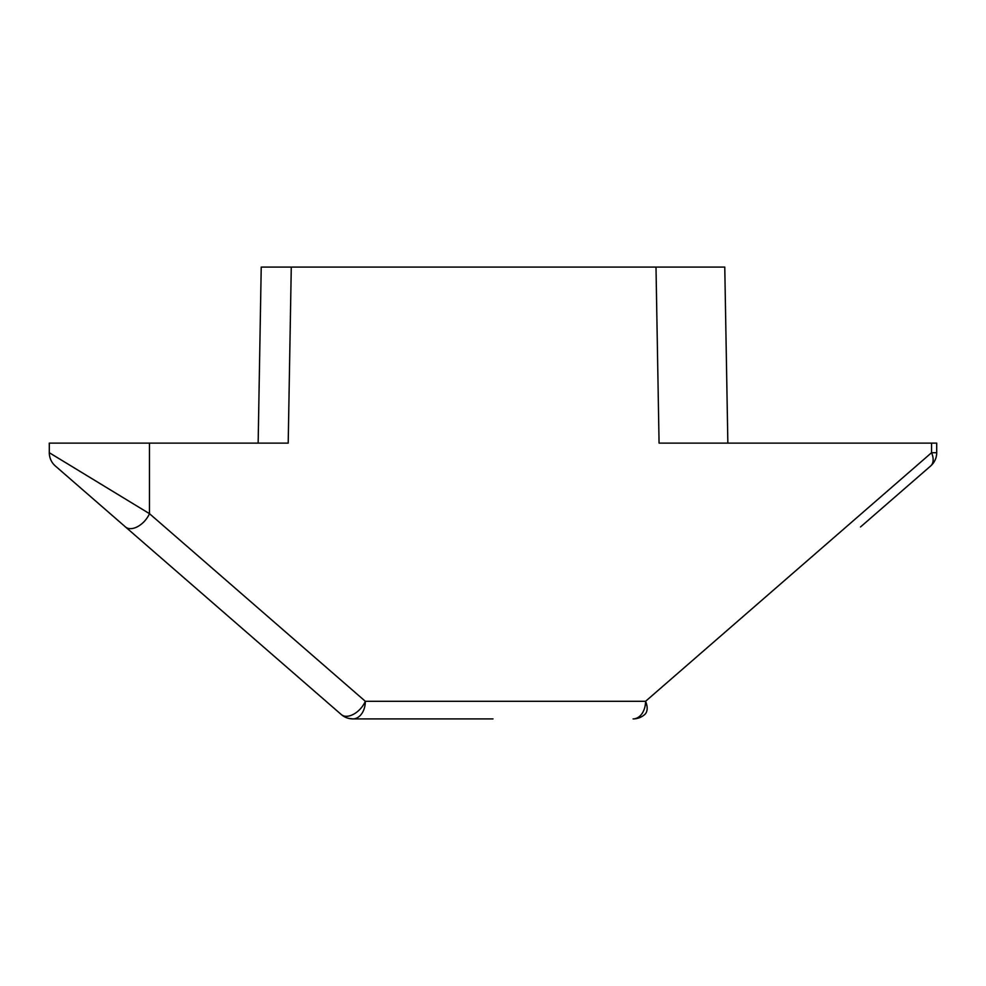 <?xml version="1.0" encoding="UTF-8"?>
<svg xmlns="http://www.w3.org/2000/svg" width="986" height="986" viewBox="0 0 986 986"><rect width="100%" height="100%" fill="white"/><g stroke="black" fill="none" stroke-linecap="round" stroke-linejoin="round"><path stroke-width="1.48" d="M348.428 718.338L352.889 718.905C344.114 717.463 344.114 717.463 352.889 718.905A17.6 12.448 -90 0 0 365.338 701.305L645.559 701.305L931.548 452.71L931.548 443.121L936.7 443.121L936.7 452.71L931.548 452.71A17.6 10.599 -131 0 1 930.648 465.996L860.532 526.943M258.147 443.121L261.228 267.095L291.277 267.095L288.208 443.121L49.3 443.121L49.3 452.71L149.465 513.657L149.465 443.121M493 718.905L352.889 718.905A17.6 17.6 0 0 1 341.341 714.591L55.352 465.996A17.6 17.6 0 0 1 49.3 452.71A17.6 17.6 0 0 0 55.352 465.996M291.277 267.095L655.998 267.095L659.067 443.121L931.548 443.121M724.772 267.095L727.853 443.121L724.772 267.095L655.998 267.095M930.648 465.996A17.6 17.6 0 0 0 936.7 452.71A17.6 17.6 0 0 1 930.648 465.996A17.6 17.6 0 0 0 936.7 452.71M644.659 714.591A17.6 10.599 -131 0 0 645.559 701.305A17.6 12.448 -90 0 1 633.111 718.905C641.886 717.463 641.886 717.463 633.111 718.905A17.6 17.6 0 0 0 644.659 714.591A17.6 17.6 0 0 1 633.111 718.905M637.572 718.338L639.692 717.635M352.889 718.905A17.6 17.6 0 0 1 341.341 714.591A17.6 10.599 -49 0 0 365.338 701.305L149.465 513.657A17.6 10.599 -49 0 1 125.468 526.943"/></g></svg>
